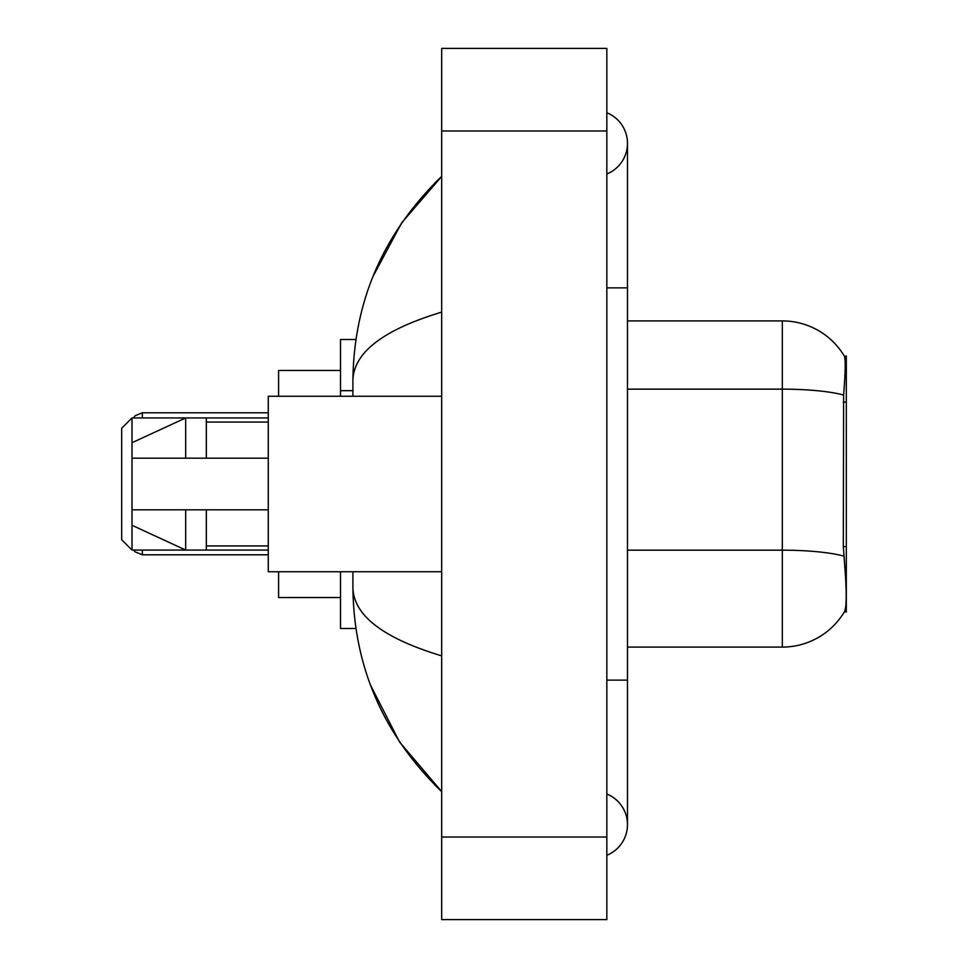 <?xml version="1.0" encoding="UTF-8"?>
<svg xmlns="http://www.w3.org/2000/svg" width="968" height="968" viewBox="0 0 968 968"><rect width="100%" height="100%" fill="white"/><g stroke="black" fill="none" stroke-linecap="round" stroke-linejoin="round"><path stroke-width="1.45" d="M846.31 546.581L843.322 546.581L844.64 564.513C846.722 590.371 846.722 605.992 844.64 611.377L844.278 611.994L846.31 611.994L846.31 356.006L844.435 356.26A72.261 72.261 0 0 0 782.313 320.904A72.261 72.261 0 0 1 844.278 356.006A72.261 72.261 0 0 0 782.313 320.904L627.482 320.904M355.921 339.49L340.518 339.49L340.518 396.263M355.921 628.51L340.518 628.51L340.518 571.737M606.839 680.129L627.482 680.129L627.482 143.361A33.033 33.033 0 0 1 606.839 173.986A33.033 33.033 0 0 0 606.839 112.748A33.033 33.033 0 0 1 627.482 143.361A33.033 33.033 0 0 0 606.839 112.748A33.033 33.033 0 0 1 627.482 143.361M606.839 855.252A33.033 33.033 0 0 0 606.839 794.014A33.033 33.033 0 0 1 606.839 855.252A33.033 33.033 0 0 0 627.482 824.639A33.033 33.033 0 0 1 606.839 855.252M441.674 312.132C383.292 329.737 353.695 352.473 352.909 380.364L352.909 396.263M352.909 571.737L352.909 587.636C353.562 615.43 383.159 638.178 441.674 655.868M441.674 919.6L606.839 919.6L606.839 48.4L441.674 48.4L441.674 919.6M352.909 380.364C353.792 300.975 383.376 232.986 441.674 176.394L401.611 222.955L373.007 276.437M370.502 685.114L399.627 742.105L441.674 791.606C383.376 735.014 353.792 667.025 352.909 587.636M844.64 611.377A72.261 72.261 0 0 1 782.313 647.096L627.482 647.096M843.322 546.581L843.612 395.053C845.403 372.595 845.681 359.673 844.435 356.26A72.261 72.261 0 0 0 782.313 320.904L782.313 389.148L627.482 389.148M441.674 396.263L268.269 396.263L268.269 571.737L441.674 571.737M185.687 458.191L132.011 458.191L132.011 442.715L185.687 417.934L185.687 458.191L268.269 458.191M132.011 417.934L132.011 550.066L121.69 539.745L121.69 428.255L132.011 417.934L206.329 417.934L206.329 458.191M268.269 509.809L206.329 509.809L206.329 550.066L268.269 550.066M206.329 509.809L132.011 509.809L132.011 525.285L185.687 550.066L206.329 550.066M185.687 509.809L185.687 550.066L132.011 550.066M132.011 509.809L145.672 509.809M278.59 571.737L278.59 597.546L340.518 597.546M340.518 370.454L278.59 370.454L278.59 396.263M846.31 402.071L843.322 402.071M352.909 390.673L340.518 390.673M606.839 287.871L627.482 287.871M441.674 837.017L606.839 837.017M441.674 130.982L606.839 130.982M782.313 647.096L782.313 389.148A72.261 12.548 180 0 1 843.612 395.053M843.842 556.14A72.261 12.548 180 0 0 782.313 550.175L627.482 550.175M142.332 550.066L142.332 554.809L268.269 554.809M268.269 412.779L142.332 412.779L142.332 417.934M627.482 680.129L627.482 824.639M441.674 176.394L434.499 183.327M441.674 791.606L434.499 784.673M206.329 422.072L268.269 422.072M206.329 545.928L268.269 545.928M142.332 554.809L135.096 551.845L133.644 550.066M142.332 412.779L135.096 415.744L133.39 417.934M206.329 417.934L268.269 417.934"/></g></svg>
